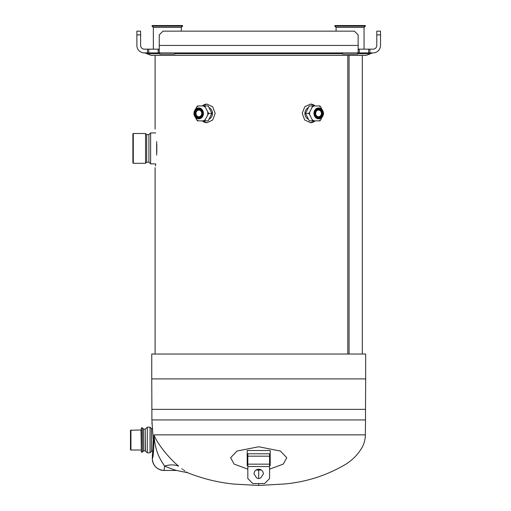 <?xml version="1.0" encoding="UTF-8"?>
<svg xmlns="http://www.w3.org/2000/svg" width="511" height="511" viewBox="0 0 511 511"><rect width="100%" height="100%" fill="white"/><g stroke="black" fill="none" stroke-linecap="round" stroke-linejoin="round"><path stroke-width="0.77" d="M136.878 34.876L140.608 34.876L140.608 31.145L136.878 31.145L136.878 45.441A7.461 7.461 0 0 0 144.338 52.895L147.513 52.895L147.513 49.171L159.253 49.171M368.655 52.895L368.655 49.171L373.068 49.171A3.73 3.73 0 0 0 376.792 45.441L376.792 34.876L380.523 34.876L380.523 45.441A7.461 7.461 0 0 1 373.068 52.895L147.513 52.895M357.528 53.725L370.456 53.725L366.227 55.386L151.173 55.386L144.837 52.895M368.655 49.171L358.147 49.171M140.608 34.876L140.608 45.441A3.73 3.73 0 0 0 144.338 49.171L147.513 49.171M376.792 34.876L376.792 31.145L380.523 31.145L380.523 34.876M159.253 52.895L159.253 34.876L162.983 31.145L354.417 31.145L358.147 34.876L358.147 52.895M349.058 354.034L349.058 55.386L155.089 55.386L155.089 129.13M349.058 55.386L362.312 55.386L362.312 354.034M310.401 122.729A9.326 8.074 90 0 0 315.14 120.864M310.401 104.084A9.326 8.074 -90 0 1 315.14 105.949M315.274 120.864L310.509 122.729L304.69 119.996L302.225 113.404L304.697 106.805L310.509 104.084L315.274 105.949M347.787 354.034L347.787 55.386M202.126 105.949L206.898 104.084L212.71 106.812L215.182 113.404L212.704 120.008L206.898 122.729L202.126 120.864M155.651 164.363L155.536 165.117M155.485 165.404L155.401 165.909M156.813 152.54C154.788 172.245 154.788 172.245 156.813 152.54L156.813 144.255C154.788 124.55 154.788 124.55 156.813 144.255L156.813 152.54M202.26 120.864A9.326 8.074 -90 0 0 207 122.729M202.26 105.949A9.326 8.074 90 0 1 207 104.084M156.673 155.14L156.673 141.656M148.918 134.629L148.918 162.166L146.683 162.166L146.683 134.629L148.918 134.629L150.63 132.924L150.63 163.878L155.727 163.878M146.683 162.166L145.558 163.29L145.558 133.505L146.683 134.629M133.288 133.505L133.288 163.29L132.886 162.888L132.886 133.908L133.288 133.505L145.558 133.505M318.532 116.885A3.481 3.015 -90 0 1 315.517 113.404A3.481 3.015 -90 0 1 318.532 109.922A3.481 3.015 90 0 1 321.547 113.404A3.481 3.015 90 0 1 318.532 116.885M318.532 116.732A3.328 2.881 -90 0 1 315.651 113.404A3.328 2.881 -90 0 1 318.532 110.082A3.328 2.881 90 0 1 321.413 113.404A3.328 2.881 90 0 1 318.532 116.732M308.127 119.095A6.215 5.385 -90 0 1 304.914 113.404A6.215 5.385 -90 0 1 308.127 107.719M198.868 116.885A3.481 3.015 90 0 1 195.854 113.404A3.481 3.015 90 0 1 198.868 109.922A3.481 3.015 -90 0 1 201.883 113.404A3.481 3.015 -90 0 1 198.868 116.885M198.868 116.732A3.328 2.881 90 0 1 195.988 113.404A3.328 2.881 90 0 1 198.868 110.082A3.328 2.881 -90 0 1 201.749 113.404A3.328 2.881 -90 0 1 198.868 116.732M209.274 119.095A6.215 5.385 -90 0 0 212.487 113.404A6.215 5.385 -90 0 0 209.274 107.719M151.748 354.034L365.659 354.034L365.659 378.907L151.748 378.907L151.748 354.034M152.559 453.551L153.223 439.818L151.888 419.933L365.512 419.933L365.512 409.362L151.888 409.362L151.748 378.907M151.486 428.87L152.578 428.87L152.233 425.957M152.042 424.258L151.92 423.217M365.512 419.933L365.359 434.861L153.958 434.861C155.306 453.436 160.844 459.977 164.561 466.096A28.59 20.862 129.9 0 1 178.665 466.153C190.801 475.268 190.801 475.268 178.665 466.153C168.681 458.06 156.947 443.088 153.958 434.861C153.881 449.45 153.326 457.422 152.291 458.763L152.853 455.876M153.345 452.823L153.53 451.405M164.561 466.096C176.378 470.848 175.925 470.126 176.455 470.452C175.918 470.12 176.397 470.855 164.561 466.096L164.101 470.452A11.81 11.81 -124 0 1 152.291 458.763L152.431 454.63M152.265 455.991L152.757 451.686M261.274 470.011L258.7 470.056L258.7 478.558L258.7 470.056L256.126 470.011M152.291 458.763C153.051 465.872 156.986 469.769 164.101 470.452L176.455 470.452L187.569 472.701L186.451 471.992M185.001 471.027L184.465 470.657M183.858 470.235L183.2 469.762M182.433 469.2L181.788 468.715M258.7 483.527L258.7 485.45L233.917 484.083C217.922 482.467 202.471 478.673 187.569 472.701M247.822 469.155L234.121 464.097L230.627 457.741L236.951 451.06L258.7 446.767L280.45 451.06L286.78 457.747L283.279 464.097L269.578 469.155M176.02 470.312L175.688 470.209M174.047 469.679L173.542 469.507M170.214 468.344L169.531 468.089M247.203 465.617L247.203 450.498L247.203 465.61L247.822 465.61L247.203 465.617M270.198 465.617L270.198 450.498L270.198 465.61L269.578 465.617L270.198 465.61M270.198 450.498L247.203 450.498M269.578 466.537L247.822 466.537L247.822 478.558L252.798 483.527L264.609 483.527L269.578 478.558L269.578 453.781L247.822 453.781L247.822 456.163L269.578 456.163M247.822 466.537L247.822 456.163M256.075 477.108A3.111 3.111 0 0 0 261.325 477.108L263.261 474.048A0.62 0.62 0 0 0 263.357 473.691A4.663 4.663 0 0 0 258.7 469.232A4.663 4.663 0 0 0 254.044 473.691A0.62 0.62 0 0 0 254.139 474.048L256.075 477.108M130.944 429.987L130.944 450.006L130.477 449.731L130.477 430.256L141.01 429.987L141.323 450.312M141.323 439.997L141.323 427.873L142.345 427.873L142.345 452.114L141.323 452.114L141.323 439.997M147.289 439.997L147.289 452.829L150.055 452.829L150.055 427.164L147.289 427.164L147.289 439.997M150.055 427.164L151.486 428.588L151.486 451.405L150.055 452.829M194.55 113.404A4.631 4.011 -90 0 0 198.562 118.035A4.631 4.011 -90 0 0 202.567 113.404A4.631 4.011 -90 0 0 198.562 108.773A4.631 4.011 -90 0 0 194.55 113.404M195.4 113.404A4.011 3.475 -90 0 0 198.868 117.415A4.011 3.475 -90 0 0 202.343 113.404A4.011 3.475 -90 0 0 198.868 109.399A4.011 3.475 -90 0 0 195.4 113.404M196.518 107.233A7.972 6.905 90 0 1 198.447 105.949L197.482 105.949L196.518 107.233L194.071 112.12A7.972 6.905 90 0 0 193.982 113.404L193.982 113.404A5.461 4.733 -90 0 0 198.715 118.865A5.461 4.733 -90 0 0 203.448 113.404A5.461 4.733 -90 0 0 198.715 107.942A5.461 4.733 -90 0 0 193.982 113.404L193.982 113.404A7.972 6.905 -90 0 0 194.071 114.694L196.518 119.58A7.972 6.905 -90 0 0 198.447 120.864L208.156 120.864L211.88 113.404L208.156 105.949L203.333 105.949A7.972 6.905 90 0 1 205.262 107.233L204.937 105.949M203.333 120.864A7.972 6.905 -90 0 0 205.262 119.58L208.667 113.404L205.262 107.233M208.667 113.404L211.88 113.404M204.937 120.864L205.262 119.58M196.518 119.58L197.482 120.864L198.447 120.864M194.071 112.12L194.071 114.694M207.709 112.12A7.972 6.905 90 0 1 207.798 113.404A7.972 6.905 -90 0 1 207.709 114.694M203.333 105.949L198.447 105.949M314.833 113.404A4.631 4.011 90 0 0 318.845 118.035A4.631 4.011 90 0 0 322.85 113.404A4.631 4.011 90 0 0 318.845 108.773A4.631 4.011 90 0 0 314.833 113.404M315.057 113.404A4.011 3.475 90 0 0 318.532 117.415A4.011 3.475 90 0 0 322.007 113.404A4.011 3.475 90 0 0 318.532 109.399A4.011 3.475 90 0 0 315.057 113.404M312.464 105.949L312.138 107.233A7.972 6.905 -90 0 1 314.067 105.949L309.251 105.949L305.521 113.404L309.251 120.864L318.953 120.864A7.972 6.905 90 0 0 320.882 119.58L323.655 113.404L320.882 107.233L319.924 105.949L318.953 105.949A7.972 6.905 -90 0 1 320.882 107.233M318.953 120.864L319.924 120.864L320.882 119.58M312.138 107.233L309.698 112.12A7.972 6.905 -90 0 0 309.609 113.404A7.972 6.905 90 0 0 309.698 114.694L312.138 119.58A7.972 6.905 90 0 0 314.067 120.864M312.138 119.58L312.464 120.864M309.698 112.12L308.733 113.404L309.698 114.694M323.329 112.12A7.972 6.905 -90 0 1 323.418 113.404L323.418 113.404A5.461 4.733 90 0 0 318.685 107.942A5.461 4.733 90 0 0 313.958 113.404A5.461 4.733 90 0 0 318.685 118.865A5.461 4.733 90 0 0 323.418 113.404L323.418 113.404A7.972 6.905 90 0 1 323.329 114.694M318.953 105.949L314.067 105.949M308.733 113.404L305.521 113.404M336.085 31.145L336.085 27.415L334.839 26.17L334.839 25.55L365.295 25.55L365.295 26.17L334.839 26.17L336.085 27.415L364.056 27.415L365.295 26.17L364.056 27.415L364.056 49.171M357.528 52.895L357.528 54.14L342.613 54.14L342.613 52.895M153.351 49.171L153.351 27.415L152.106 26.17L152.106 25.55L182.561 25.55L182.561 26.17L152.106 26.17L153.351 27.415L181.316 27.415L182.561 26.17L181.316 27.415L181.316 31.145M174.794 52.895L174.794 54.14L159.873 54.14L159.873 52.895M174.794 53.725L342.613 53.725M159.873 53.725L146.951 53.725M369.894 52.895L369.894 49.171M148.746 52.895L148.746 49.171M158.142 52.895L158.142 49.171M358.147 45.441L159.253 45.441M359.259 52.895L359.259 49.171M269.578 464.154L247.822 464.154M143.502 450.964L143.502 429.029L143.502 450.964L142.345 452.114M143.719 429.119L145.201 429.119L145.201 450.874L147.289 452.829M145.201 429.119L145.424 450.964M202.822 113.404A4.925 4.267 -90 0 0 198.562 108.479A4.925 4.267 -90 0 0 194.295 113.404A4.925 4.267 -90 0 0 198.562 118.328A4.925 4.267 -90 0 0 202.822 113.404M323.105 113.404A4.925 4.267 90 0 0 318.845 108.479A4.925 4.267 90 0 0 314.578 113.404A4.925 4.267 90 0 0 318.845 118.328A4.925 4.267 90 0 0 323.105 113.404M370.456 53.725L372.564 52.895M155.089 354.034L155.089 167.665M150.63 132.924L155.727 132.924M148.918 162.166L150.63 163.878M133.288 163.29L145.558 163.29M365.512 409.362L365.659 378.907M151.888 419.933L151.888 409.362M365.359 434.861C365.301 439.249 364.241 443.382 362.178 447.259C358.205 454.158 352.839 459.753 346.088 464.058C327.04 475.409 306.396 482.058 284.161 484.006L258.7 485.45M151.486 451.124L152.815 451.124M130.944 450.006L141.01 450.006M143.502 429.029L142.345 427.873M143.719 450.874L145.201 450.874M145.424 429.029L147.289 427.164"/></g></svg>

